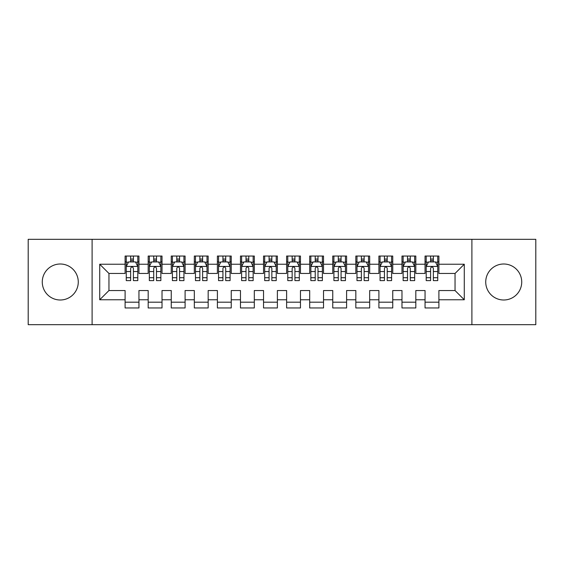 <?xml version="1.0" encoding="UTF-8"?>
<svg xmlns="http://www.w3.org/2000/svg" width="564" height="564" viewBox="0 0 564 564"><rect width="100%" height="100%" fill="white"/><g stroke="black" fill="none" stroke-linecap="round" stroke-linejoin="round"><path stroke-width="0.85" d="M503.73 264.001A17.999 17.999 0 0 0 485.731 282A17.999 17.999 0 0 0 503.73 299.999A17.999 17.999 0 0 0 521.728 282A17.999 17.999 0 0 0 503.73 264.001M60.27 264.001A17.999 17.999 0 0 0 42.272 282A17.999 17.999 0 0 0 60.27 299.999A17.999 17.999 0 0 0 78.269 282A17.999 17.999 0 0 0 60.27 264.001M471.892 324.688L535.8 324.688L535.8 239.312L471.892 239.312L471.892 324.688L92.108 324.688L92.108 239.312L28.2 239.312L28.2 324.688L92.108 324.688M471.892 239.312L92.108 239.312M99.722 299.766L99.722 264.234L125.102 264.234L125.102 273.462L108.958 273.462L108.958 290.538L99.722 299.766L125.102 299.766L125.102 307.958L138.948 307.958L138.948 299.766L148.177 299.766L148.177 307.958L162.023 307.958L162.023 299.766L171.252 299.766L171.252 307.958L185.098 307.958L185.098 299.766L194.326 299.766L194.326 307.958L208.165 307.958L208.165 299.766L217.394 299.766L217.394 307.958L231.24 307.958L231.24 299.766L240.468 299.766L240.468 307.958L254.315 307.958L254.315 299.766L263.543 299.766L263.543 307.958L277.382 307.958L277.382 299.766L286.618 299.766L286.618 307.958L300.457 307.958L300.457 299.766L309.685 299.766L309.685 307.958L323.532 307.958L323.532 299.766L332.76 299.766L332.76 307.958L346.606 307.958L346.606 299.766L355.835 299.766L355.835 307.958L369.674 307.958L369.674 299.766L378.902 299.766L378.902 307.958L392.748 307.958L392.748 299.766L401.977 299.766L401.977 307.958L415.823 307.958L415.823 299.766L425.052 299.766L425.052 307.958L438.898 307.958L438.898 290.538L455.042 290.538L455.042 273.462L438.898 273.462L438.898 264.234L464.278 264.234L464.278 299.766L438.898 299.766M438.898 264.234L438.898 256.042L425.052 256.042L425.052 264.234L415.823 264.234L415.823 256.042L401.977 256.042L401.977 264.234L392.748 264.234L392.748 256.042L378.902 256.042L378.902 264.234L369.674 264.234L369.674 256.042L355.835 256.042L355.835 264.234L346.606 264.234L346.606 256.042L332.76 256.042L332.76 264.234L323.532 264.234L323.532 256.042L309.685 256.042L309.685 264.234L300.457 264.234L300.457 256.042L286.618 256.042L286.618 264.234L277.382 264.234L277.382 256.042L263.543 256.042L263.543 264.234L254.315 264.234L254.315 256.042L240.468 256.042L240.468 264.234L231.24 264.234L231.24 256.042L217.394 256.042L217.394 264.234L208.165 264.234L208.165 256.042L194.326 256.042L194.326 264.234L185.098 264.234L185.098 256.042L171.252 256.042L171.252 264.234L162.023 264.234L162.023 256.042L148.177 256.042L148.177 264.234L138.948 264.234L138.948 256.042L125.102 256.042L125.102 264.234M415.823 299.766L415.823 290.538L425.052 290.538L425.052 299.766M464.278 264.234L455.042 273.462M392.748 299.766L392.748 290.538L401.977 290.538L401.977 299.766M425.052 264.234L425.052 273.462L415.823 273.462L415.823 264.234M369.674 299.766L369.674 290.538L378.902 290.538L378.902 299.766M401.977 264.234L401.977 273.462L392.748 273.462L392.748 264.234M346.606 299.766L346.606 290.538L355.835 290.538L355.835 299.766M378.902 264.234L378.902 273.462L369.674 273.462L369.674 264.234M323.532 299.766L323.532 290.538L332.76 290.538L332.76 299.766M355.835 264.234L355.835 273.462L346.606 273.462L346.606 264.234M300.457 299.766L300.457 290.538L309.685 290.538L309.685 299.766M332.76 264.234L332.76 273.462L323.532 273.462L323.532 264.234M277.382 299.766L277.382 290.538L286.618 290.538L286.618 299.766M309.685 264.234L309.685 273.462L300.457 273.462L300.457 264.234M254.315 299.766L254.315 290.538L263.543 290.538L263.543 299.766M286.618 264.234L286.618 273.462L277.382 273.462L277.382 264.234M231.24 299.766L231.24 290.538L240.468 290.538L240.468 299.766M263.543 264.234L263.543 273.462L254.315 273.462L254.315 264.234M208.165 299.766L208.165 290.538L217.394 290.538L217.394 299.766M240.468 264.234L240.468 273.462L231.24 273.462L231.24 264.234M185.098 299.766L185.098 290.538L194.326 290.538L194.326 299.766M217.394 264.234L217.394 273.462L208.165 273.462L208.165 264.234M162.023 299.766L162.023 290.538L171.252 290.538L171.252 299.766M194.326 264.234L194.326 273.462L185.098 273.462L185.098 264.234M138.948 299.766L138.948 290.538L148.177 290.538L148.177 299.766M171.252 264.234L171.252 273.462L162.023 273.462L162.023 264.234M108.958 290.538L125.102 290.538L125.102 299.766M148.177 264.234L148.177 273.462L138.948 273.462L138.948 264.234M425.052 261.809L426.208 261.809M437.742 261.809L438.898 261.809M401.977 261.809L403.133 261.809M414.667 261.809L415.823 261.809M378.902 261.809L380.058 261.809M391.592 261.809L392.748 261.809M355.835 261.809L356.984 261.809M368.525 261.809L369.674 261.809M332.76 261.809L333.916 261.809M345.45 261.809L346.606 261.809M309.685 261.809L310.842 261.809M322.375 261.809L323.532 261.809M286.618 261.809L287.767 261.809M299.308 261.809L300.457 261.809M263.543 261.809L264.692 261.809M276.233 261.809L277.382 261.809M240.468 261.809L241.625 261.809M253.158 261.809L254.315 261.809M217.394 261.809L218.55 261.809M230.084 261.809L231.24 261.809M194.326 261.809L195.475 261.809M207.016 261.809L208.165 261.809M171.252 261.809L172.408 261.809M183.942 261.809L185.098 261.809M148.177 261.809L149.333 261.809M160.867 261.809L162.023 261.809M125.102 261.809L126.258 261.809M137.792 261.809L138.948 261.809M125.102 302.191L138.948 302.191M148.177 302.191L162.023 302.191M171.252 302.191L185.098 302.191M194.326 302.191L208.165 302.191M217.394 302.191L231.24 302.191M240.468 302.191L254.315 302.191M263.543 302.191L277.382 302.191M286.618 302.191L300.457 302.191M309.685 302.191L323.532 302.191M332.76 302.191L346.606 302.191M355.835 302.191L369.674 302.191M378.902 302.191L392.748 302.191M401.977 302.191L415.823 302.191M425.052 302.191L438.898 302.191M99.722 264.234L108.958 273.462M455.042 290.538L464.278 299.766M133.414 259.045L130.644 259.045M137.792 277.721L133.414 277.721L133.414 280.618L137.792 280.618L137.792 266.539L135.487 261.929L128.564 261.929L126.258 266.539L126.258 280.618L130.644 280.618L130.644 277.721L126.258 277.721M126.258 266.539L126.258 256.042M137.792 266.539L137.792 256.042M130.644 261.929L130.644 256.042M133.414 256.042L133.414 261.929M133.414 277.721L133.414 268.274C132.491 266.497 131.567 266.497 130.644 268.274L130.644 277.721M133.414 261.809L130.644 261.809M156.482 259.045L153.718 259.045M160.867 277.721L156.482 277.721L156.482 280.618L160.867 280.618L160.867 266.539L158.562 261.929L151.638 261.929L149.333 266.539L149.333 280.618L153.718 280.618L153.718 277.721L149.333 277.721M149.333 266.539L149.333 256.042M160.867 266.539L160.867 256.042M153.718 261.929L153.718 256.042M156.482 256.042L156.482 261.929M156.482 277.721L156.482 268.274C155.565 266.497 154.642 266.497 153.718 268.274L153.718 277.721M156.482 261.809L153.718 261.809M179.556 259.045L176.786 259.045M183.942 277.721L179.556 277.721L179.556 280.618L183.942 280.618L183.942 266.539L181.636 261.929L174.713 261.929L172.408 266.539L172.408 280.618L176.786 280.618L176.786 277.721L172.408 277.721M172.408 266.539L172.408 256.042M183.942 266.539L183.942 256.042M176.786 261.929L176.786 256.042M179.556 256.042L179.556 261.929M179.556 277.721L179.556 268.274C178.633 266.497 177.709 266.497 176.786 268.274L176.786 277.721M179.556 261.809L176.786 261.809M202.631 259.045L199.86 259.045M207.016 277.721L202.631 277.721L202.631 280.618L207.016 280.618L207.016 266.539L204.704 261.929L197.788 261.929L195.475 266.539L195.475 280.618L199.86 280.618L199.86 277.721L195.475 277.721M195.475 266.539L195.475 256.042M207.016 266.539L207.016 256.042M199.86 261.929L199.86 256.042M202.631 256.042L202.631 261.929M202.631 277.721L202.631 268.274C201.708 266.497 200.784 266.497 199.86 268.274L199.86 277.721M202.631 261.809L199.86 261.809M225.706 259.045L222.935 259.045M230.084 277.721L225.706 277.721L225.706 280.618L230.084 280.618L230.084 266.539L227.778 261.929L220.855 261.929L218.55 266.539L218.55 280.618L222.935 280.618L222.935 277.721L218.55 277.721M218.55 266.539L218.55 256.042M230.084 266.539L230.084 256.042M222.935 261.929L222.935 256.042M225.706 256.042L225.706 261.929M225.706 277.721L225.706 268.274C224.782 266.497 223.859 266.497 222.935 268.274L222.935 277.721M225.706 261.809L222.935 261.809M248.773 259.045L246.01 259.045M253.158 277.721L248.773 277.721L248.773 280.618L253.158 280.618L253.158 266.539L250.853 261.929L243.93 261.929L241.625 266.539L241.625 280.618L246.01 280.618L246.01 277.721L241.625 277.721M241.625 266.539L241.625 256.042M253.158 266.539L253.158 256.042M246.01 261.929L246.01 256.042M248.773 256.042L248.773 261.929M248.773 277.721L248.773 268.274C247.857 266.497 246.933 266.497 246.01 268.274L246.01 277.721M248.773 261.809L246.01 261.809M271.848 259.045L269.077 259.045M276.233 277.721L271.848 277.721L271.848 280.618L276.233 280.618L276.233 266.539L273.928 261.929L267.005 261.929L264.692 266.539L264.692 280.618L269.077 280.618L269.077 277.721L264.692 277.721M264.692 266.539L264.692 256.042M276.233 266.539L276.233 256.042M269.077 261.929L269.077 256.042M271.848 256.042L271.848 261.929M271.848 277.721L271.848 268.274C270.924 266.497 270.001 266.497 269.077 268.274L269.077 277.721M271.848 261.809L269.077 261.809M294.923 259.045L292.152 259.045M299.308 277.721L294.923 277.721L294.923 280.618L299.308 280.618L299.308 266.539L296.995 261.929L290.072 261.929L287.767 266.539L287.767 280.618L292.152 280.618L292.152 277.721L287.767 277.721M287.767 266.539L287.767 256.042M299.308 266.539L299.308 256.042M292.152 261.929L292.152 256.042M294.923 256.042L294.923 261.929M294.923 277.721L294.923 268.274C293.999 266.497 293.076 266.497 292.152 268.274L292.152 277.721M294.923 261.809L292.152 261.809M317.99 259.045L315.227 259.045M322.375 277.721L317.99 277.721L317.99 280.618L322.375 280.618L322.375 266.539L320.07 261.929L313.147 261.929L310.842 266.539L310.842 280.618L315.227 280.618L315.227 277.721L310.842 277.721M310.842 266.539L310.842 256.042M322.375 266.539L322.375 256.042M315.227 261.929L315.227 256.042M317.99 256.042L317.99 261.929M317.99 277.721L317.99 268.274C317.074 266.497 316.15 266.497 315.227 268.274L315.227 277.721M317.99 261.809L315.227 261.809M341.065 259.045L338.294 259.045M345.45 277.721L341.065 277.721L341.065 280.618L345.45 280.618L345.45 266.539L343.145 261.929L336.222 261.929L333.916 266.539L333.916 280.618L338.294 280.618L338.294 277.721L333.916 277.721M333.916 266.539L333.916 256.042M345.45 266.539L345.45 256.042M338.294 261.929L338.294 256.042M341.065 256.042L341.065 261.929M341.065 277.721L341.065 268.274C340.141 266.497 339.225 266.497 338.294 268.274L338.294 277.721M341.065 261.809L338.294 261.809M364.14 259.045L361.369 259.045M368.525 277.721L364.14 277.721L364.14 280.618L368.525 280.618L368.525 266.539L366.212 261.929L359.296 261.929L356.984 266.539L356.984 280.618L361.369 280.618L361.369 277.721L356.984 277.721M356.984 266.539L356.984 256.042M368.525 266.539L368.525 256.042M361.369 261.929L361.369 256.042M364.14 256.042L364.14 261.929M364.14 277.721L364.14 268.274C363.216 266.497 362.292 266.497 361.369 268.274L361.369 277.721M364.14 261.809L361.369 261.809M387.214 259.045L384.444 259.045M391.592 277.721L387.214 277.721L387.214 280.618L391.592 280.618L391.592 266.539L389.287 261.929L382.364 261.929L380.058 266.539L380.058 280.618L384.444 280.618L384.444 277.721L380.058 277.721M380.058 266.539L380.058 256.042M391.592 266.539L391.592 256.042M384.444 261.929L384.444 256.042M387.214 256.042L387.214 261.929M387.214 277.721L387.214 268.274C386.291 266.497 385.367 266.497 384.444 268.274L384.444 277.721M387.214 261.809L384.444 261.809M410.282 259.045L407.518 259.045M414.667 277.721L410.282 277.721L410.282 280.618L414.667 280.618L414.667 266.539L412.362 261.929L405.438 261.929L403.133 266.539L403.133 280.618L407.518 280.618L407.518 277.721L403.133 277.721M403.133 266.539L403.133 256.042M414.667 266.539L414.667 256.042M407.518 261.929L407.518 256.042M410.282 256.042L410.282 261.929M410.282 277.721L410.282 268.274C409.365 266.497 408.442 266.497 407.518 268.274L407.518 277.721M410.282 261.809L407.518 261.809M433.356 259.045L430.586 259.045M437.742 277.721L433.356 277.721L433.356 280.618L437.742 280.618L437.742 266.539L435.436 261.929L428.513 261.929L426.208 266.539L426.208 280.618L430.586 280.618L430.586 277.721L426.208 277.721M426.208 266.539L426.208 256.042M437.742 266.539L437.742 256.042M430.586 261.929L430.586 256.042M433.356 256.042L433.356 261.929M433.356 277.721L433.356 268.274C432.433 266.497 431.509 266.497 430.586 268.274L430.586 277.721M433.356 261.809L430.586 261.809M137.736 266.427L126.315 266.427M126.258 262.204L128.43 262.204M135.628 262.204L137.792 262.204M130.644 271.538L126.258 271.538M137.792 271.538L133.414 271.538M133.414 260.512L130.644 260.512M160.81 266.427L149.389 266.427M149.333 262.204L151.497 262.204M158.703 262.204L160.867 262.204M153.718 271.538L149.333 271.538M160.867 271.538L156.482 271.538M156.482 260.512L153.718 260.512M183.885 266.427L172.464 266.427M172.408 262.204L174.572 262.204M181.77 262.204L183.942 262.204M176.786 271.538L172.408 271.538M183.942 271.538L179.556 271.538M179.556 260.512L176.786 260.512M206.953 266.427L195.532 266.427M195.475 262.204L197.647 262.204M204.845 262.204L207.016 262.204M199.86 271.538L195.475 271.538M207.016 271.538L202.631 271.538M202.631 260.512L199.86 260.512M230.027 266.427L218.606 266.427M218.55 262.204L220.721 262.204M227.919 262.204L230.084 262.204M222.935 271.538L218.55 271.538M230.084 271.538L225.706 271.538M225.706 260.512L222.935 260.512M253.102 266.427L241.681 266.427M241.625 262.204L243.789 262.204M250.987 262.204L253.158 262.204M246.01 271.538L241.625 271.538M253.158 271.538L248.773 271.538M248.773 260.512L246.01 260.512M276.177 266.427L264.756 266.427M264.692 262.204L266.864 262.204M274.062 262.204L276.233 262.204M269.077 271.538L264.692 271.538M276.233 271.538L271.848 271.538M271.848 260.512L269.077 260.512M299.244 266.427L287.823 266.427M287.767 262.204L289.938 262.204M297.136 262.204L299.308 262.204M292.152 271.538L287.767 271.538M299.308 271.538L294.923 271.538M294.923 260.512L292.152 260.512M322.319 266.427L310.898 266.427M310.842 262.204L313.013 262.204M320.211 262.204L322.375 262.204M315.227 271.538L310.842 271.538M322.375 271.538L317.99 271.538M317.99 260.512L315.227 260.512M345.394 266.427L333.973 266.427M333.916 262.204L336.081 262.204M343.279 262.204L345.45 262.204M338.294 271.538L333.916 271.538M345.45 271.538L341.065 271.538M341.065 260.512L338.294 260.512M368.468 266.427L357.047 266.427M356.984 262.204L359.155 262.204M366.353 262.204L368.525 262.204M361.369 271.538L356.984 271.538M368.525 271.538L364.14 271.538M364.14 260.512L361.369 260.512M391.536 266.427L380.115 266.427M380.058 262.204L382.23 262.204M389.428 262.204L391.592 262.204M384.444 271.538L380.058 271.538M391.592 271.538L387.214 271.538M387.214 260.512L384.444 260.512M414.611 266.427L403.189 266.427M403.133 262.204L405.297 262.204M412.503 262.204L414.667 262.204M407.518 271.538L403.133 271.538M414.667 271.538L410.282 271.538M410.282 260.512L407.518 260.512M437.685 266.427L426.264 266.427M426.208 262.204L428.372 262.204M435.57 262.204L437.742 262.204M430.586 271.538L426.208 271.538M437.742 271.538L433.356 271.538M433.356 260.512L430.586 260.512"/></g></svg>
